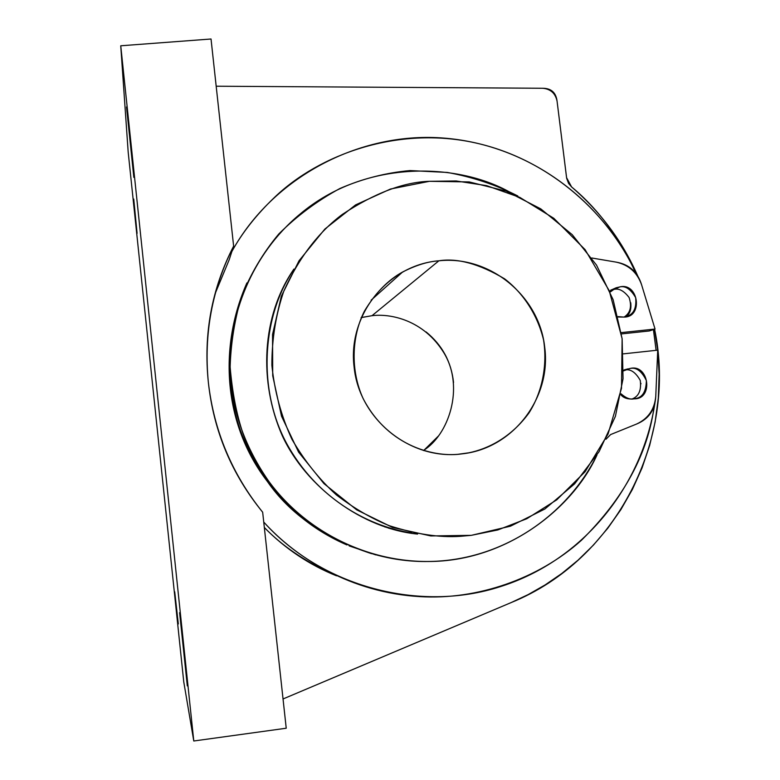 <?xml version="1.0" encoding="UTF-8"?>
<svg xmlns="http://www.w3.org/2000/svg" width="780" height="780" viewBox="0 0 780 780"><rect width="100%" height="100%" fill="white"/><g stroke="black" fill="none" stroke-linecap="round" stroke-linejoin="round"><path stroke-width="1.17" d="M208.377 382.59C213.954 430.96 232.04 474.162 262.665 512.216C231.738 474.289 213.642 431.087 208.377 382.59C203.307 334.132 211.721 288.639 233.63 246.119L211.029 39L120.744 45.786L128.183 152.11L183.749 681.827L128.183 152.11L120.744 45.786L211.029 39L233.63 246.119C212.053 288.707 203.629 334.201 208.377 382.59M193.781 741L120.744 45.786L193.781 741L183.749 681.827L193.781 741L286.231 728.227L193.781 741M133.741 199.056L137.085 233.376L133.741 199.056M184.139 652.49L187.288 685.688L179.605 612.651L187.346 685.903L184.139 652.49M178.318 623.951L174.71 591.806L178.318 623.951M129.695 134.238L133.838 176.738L126.516 106.967L133.838 177.362L129.695 134.238M286.231 728.227L262.665 512.216L286.231 728.227M229.164 259.828L233.63 246.119L229.164 259.828L214.929 294.148M216.635 288.717L215.592 291.71M654.274 405.483C648.151 453.375 623.864 498.313 581.412 540.296C538.366 579.023 476.873 600.093 419.981 596.632C351.098 592.663 296.01 557.914 263.738 522.044C322.238 587.34 420.254 612.651 500.263 586.658C583.489 560.45 642.389 485.862 654.986 402.704M655.756 396.513L657.033 366.434M656.126 350.337L653.406 329.599L656.107 350.337M648.492 307.495L644.69 294.967M636.617 274.326C601.253 198.188 526.325 143.569 441.246 137.894C359.444 132.327 273.088 176.699 231.874 251.492M416.042 533.793L410.368 533.14M290.053 275.125L293.183 270.377M323.651 569.858L321.37 569.029M281.424 292.09L280.439 293.26M390.049 528.635L391.901 528.606L390.039 528.625M231.865 251.531C242.093 232.849 256.337 214.763 274.609 197.291C319.469 154.216 398.044 125.746 475.195 142.847C552.357 159.871 611.354 217.591 635.807 273.234M325.143 570.862L328.575 572.188M637.855 276.227C622.684 241.615 600.59 211.858 571.594 186.947L566.563 177.616L557.057 101.069C555.984 92.606 551.226 88.335 542.792 88.267L216.177 86.219L542.792 88.267C550.612 89.037 555.36 93.308 557.057 101.069L566.68 178.367L568.591 183.427L571.594 186.947C598.455 209.108 620.753 239.362 638.479 277.709M653.474 323.885L653.133 322.774M654.488 329.238L657.686 350.161M657.716 350.464L659.149 374.215L658.3 398.171L655.132 422.009L649.682 445.38L642.047 467.961L632.385 489.45L620.89 509.603L607.815 528.197L593.424 545.093L578 560.206L561.815 573.475L545.123 584.922L528.177 594.584L511.192 602.56L283.043 698.968L511.192 602.56C616.951 559.767 677.644 438.233 654.586 329.199M336.482 575.806C309.406 564.905 285.353 548.818 264.332 527.543M596.866 455.247C573.056 508.024 506.425 561.746 427.947 561.493C358.829 562.643 298.321 523.361 268.778 481.299L267.384 481.474C289.985 514.166 324.685 538.229 371.475 553.654M636.568 424.047L610.623 434.567L636.568 424.047C648.775 419.055 655.171 409.783 655.765 396.23C654.615 409.373 648.219 418.645 636.568 424.047M657.725 350.161L655.765 396.23L657.725 350.161L623.464 353.847L657.725 350.161M641.628 284.885L655.044 329.053L649.262 330.973L621.465 333.908L649.262 330.973L655.044 329.053L621.27 332.611L655.044 329.053L641.628 284.885C637.679 271.957 629.197 264.371 616.171 262.129C628.758 264.888 637.25 272.474 641.628 284.885M591.796 257.995L616.171 262.129L591.796 257.995M293.251 270.26L290.443 274.492M410.904 533.227L416.14 533.812M375.755 554.882L349.167 545.902M346.876 544.928C314.837 531.024 288.346 509.876 267.384 481.474C223.421 424.515 218.41 347.431 246.909 282.925M625.979 316.602C629.918 313.94 631.498 309.319 630.727 302.738M612.817 289.594L611.111 289.897M640.975 383.848L640.916 383.351M609.843 291.018L619.749 286.933L614.367 289.341L619.749 286.933L616.171 287.771L610.243 292.003M618.101 316.602L623.551 317.07L618.199 317.011M610.701 290.228L616.171 287.771M623.571 370.188L630.025 368.491L623.542 370.88M621.065 393.812C625.901 398.063 630.162 399.74 633.857 398.843C628.046 399.487 623.717 398.141 620.89 394.797M417.573 534.085C362.583 528.782 306.169 487.266 282.36 435.893C258.531 381.869 261.524 315.724 293.943 269.051M517.832 195.995C496.314 184.948 472.816 177.089 447.349 172.439L409.948 170.566C385.759 172.77 362.378 178.766 339.797 188.555C317.158 200.87 296.829 216.001 278.811 233.961C262.967 252.925 250.448 274.082 241.244 297.433C233.834 322.637 230.09 348.319 230.012 374.498C232.732 412.513 245.651 448.11 268.778 481.299C308.841 535.928 377.276 566.66 442.865 560.761C508.999 554.99 568.376 512.986 596.983 455.052M605.943 439.276L610.623 434.567M630.025 368.491C648.941 363.47 653.942 399.545 633.857 398.843L635.349 398.599C642.496 397.546 646.172 391.54 646.367 380.562C641.696 371.056 636.256 367.029 630.025 368.491M619.749 286.933C638.615 282.087 643.578 317.909 623.551 317.07L626.574 316.417C633.623 314.369 636.655 308.119 635.671 297.668C630.747 289.175 625.433 285.597 619.749 286.933M280.936 293.183L279.971 294.323M388.918 528.294L390.673 528.255M471.305 535.343L510.471 526.188L544.889 508.999L574.606 483.863L599.128 451.601L615.4 416.344L623.044 378.739L622.128 338.705L613.148 299.744L596.515 265.093L572.198 234.643L540.823 208.903L506.317 191.149L469.238 181.935L429.478 181.301L390.468 189.033L355.592 204.906L324.889 229.037L299.003 260.803L281.336 296.195L272.542 334.532L272.717 375.765L281.522 416.169L298.603 452.137L323.924 483.581L356.665 509.827L392.545 527.446L430.794 535.938L471.305 535.343L460.015 536.347C439.267 537.703 415.711 534.154 389.366 525.72C371.582 518.554 353.915 508.277 336.375 494.9C319.381 479.505 304.551 460.951 291.895 439.238C281.18 415.945 274.502 391.267 271.869 365.206C271.859 339.163 275.847 314.457 283.822 291.086C298.945 257.761 318.464 232.196 342.361 214.393C374.556 193.128 403.591 182.101 429.478 181.301L456.212 180.97L486.632 185.65L519.85 197.408L553.81 218.303L585.078 249.61L609.248 290.755L622.128 338.705L621.494 388.303L608.068 433.992L585.097 471.715L556.764 499.824L526.822 518.719L497.854 529.942L471.305 535.343M361.374 317.577L372.011 315.695L438.867 260.803C428.025 261.476 415.925 265.219 402.587 272.025C388.099 279.952 375.404 292.958 364.484 311.035C351.526 336.394 350.288 370.539 363.139 398.58C388.82 448.061 436.995 457.675 461.682 453.901L468.809 452.81C487.481 449.056 510.89 437.814 529.025 412.864C541.671 392.906 547.677 366.639 543.582 340.041C537.361 313.95 522.444 292.412 504.484 278.752C479.212 263.815 457.334 257.829 438.867 260.803C489.508 255.206 539.136 295.669 544.674 346.924C551.733 397.81 512.977 448.773 461.682 453.901C410.68 460.639 359.239 419.513 354.12 367.136C347.412 315.11 387.991 264.81 438.867 260.803L372.011 315.695L361.12 317.558M386.451 526.968L384.969 527.046M278.382 298.038L279.308 297.005M423.637 450.548L438.302 436.137M453.541 382.453C451.298 361.842 442.143 345.004 426.085 331.929M372.011 315.695C390.351 313.375 423.832 319.781 444.2 353.34C464.812 387.933 448.412 435.201 423.413 450.479M293.075 270.572C261.436 317.567 257.069 393.13 288.971 447.584C320.639 502.067 372.703 527.28 411.703 532.906M279.269 297.102L278.353 298.106M390.39 528.177L388.577 528.187M279.962 294.333L280.927 293.212M625.209 369.905C630.708 368.93 635.729 372.43 640.253 380.416C641.492 390.175 638.81 396.357 632.229 398.931M614.367 289.341C619.096 288.22 623.99 290.921 629.08 297.473C632.014 306.365 630.406 312.868 624.263 316.982M239.723 302.035C213.778 381.108 241.498 446.989 267.384 481.474L268.778 481.299C247.25 455.598 234.37 417.466 230.129 366.902C228.676 316.738 251.111 254.699 299.666 214.403C366.59 157.687 461.029 163.274 511.973 193.401M264.322 527.436C281.941 545.756 304.765 561.298 332.797 574.06M656.955 368.228L655.941 392.067M320.278 568.493L322.754 569.429M326.8 571.37L322.784 569.731M627.939 368.872L624.4 369.827M458.523 454.214L468.809 452.81M402.587 272.025L371.095 300.212M634.55 398.765L635.349 398.599M625.648 316.768L626.574 316.417"/></g></svg>

